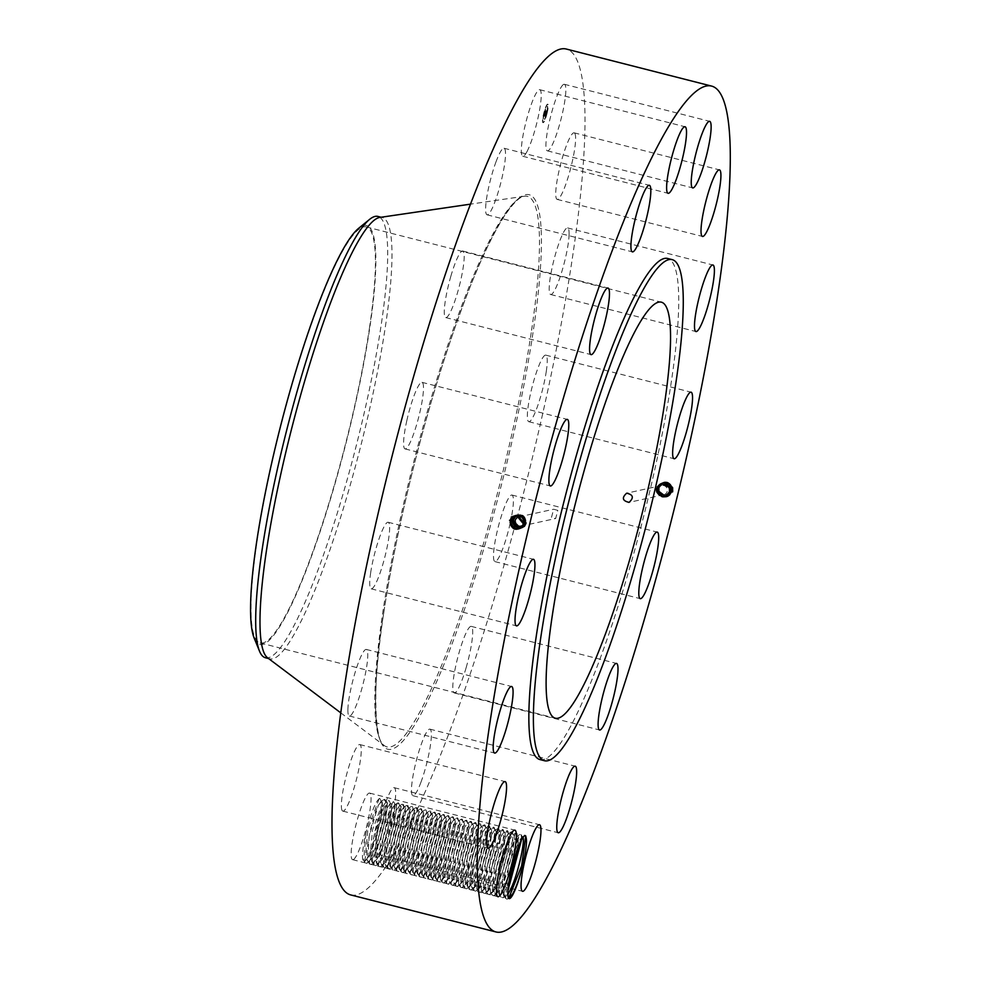 <?xml version="1.0" encoding="UTF-8"?>
<svg xmlns="http://www.w3.org/2000/svg" width="981" height="981" viewBox="0 0 981 981"><rect width="100%" height="100%" fill="white"/><g stroke="black" fill="none" stroke-linecap="round" stroke-linejoin="round"><path stroke-width="0.74" stroke-dasharray="4.91 3.68" d="M350.646 894.905A436.459 68.278 104.3 0 0 465.337 688.135A436.459 68.278 104.3 0 0 572.855 254.839A436.459 68.278 104.3 0 0 566.344 49.05M659.171 491.174C663.181 498.14 667.779 498.397 672.954 491.935L673.052 487.52C668 479.93 663.033 479.954 658.128 487.594L658.153 491.432L658.104 488.195L661.856 483.78L670.563 488.121L670.612 491.334L664.726 496.227L658.312 491.346L658.288 488.133L662.077 483.694L670.832 488.06L670.894 491.285L664.959 496.214L658.496 491.309L658.484 488.072L662.285 483.596L671.102 487.998L671.163 491.248L665.192 496.202L658.692 491.273L658.668 488.011L662.506 483.51L671.372 487.937L671.433 491.211L665.425 496.19L658.876 491.236L658.864 487.949L662.715 483.425L671.654 487.876L671.703 491.162L665.658 496.19L659.073 491.187L659.06 487.888L662.935 483.326L671.924 487.815L671.973 491.125L665.891 496.178L659.257 491.15L659.244 487.839L659.171 491.174L659.073 488.845M659.244 487.839L659.244 487.827C663.364 480.629 667.926 480.543 672.917 487.557L673.089 491.358L671.973 491.125L665.891 496.178L659.269 491.15M539.906 759.564A258.555 40.442 104.3 0 0 607.84 637.074A258.555 40.442 104.3 0 0 671.531 380.395A258.555 40.442 104.3 0 0 667.669 258.481M379.524 798.375L379.524 798.375C375.38 801.735 370.855 813.372 365.925 833.274A31.981 5.003 104.3 0 0 364.711 861.343A31.981 5.003 104.3 0 0 367.777 857.173A31.981 5.003 104.3 0 0 376.814 830.882C381.523 811.029 382.418 800.189 379.524 798.375L382.026 801.649L380.996 801.391L383.767 799.674L372.51 829.938L369.383 863.648L370.769 864.482L374.252 862.483L372.302 861.98L373.736 837.21L382.762 806.725L385.533 802.544L388.304 800.839L377.047 831.091L373.92 864.813L375.306 865.634L378.789 863.636L376.839 863.145L378.274 838.363L387.299 807.878L390.07 803.697L392.841 801.992L381.584 832.244L378.458 865.965L379.843 866.787L383.338 864.801L381.388 864.298L382.811 839.515L391.836 809.043L394.607 804.861L397.391 803.145L386.134 833.409L382.995 867.13L384.393 867.952L387.875 865.953L385.925 865.45L387.36 840.68L396.373 810.196L399.414 805.892L400.187 806.284L398.568 803.451L397.391 803.145M527.005 151.577A34.347 5.371 104.3 0 0 538.679 114.765A34.347 5.371 104.3 0 0 539.758 89.7A34.347 5.371 104.3 0 0 535.528 94.397A34.347 5.371 104.3 0 0 523.854 131.209A34.347 5.371 104.3 0 0 522.787 156.273A34.347 5.371 104.3 0 0 527.005 151.577M496.067 161.657A34.347 5.371 104.3 0 0 487.005 195.893A34.347 5.371 104.3 0 0 487.079 214.814A34.347 5.371 104.3 0 0 495.086 201.412A34.347 5.371 104.3 0 0 504.136 167.175A34.347 5.371 104.3 0 0 504.062 148.254A34.347 5.371 104.3 0 0 496.067 161.657M450.88 276.151A34.347 5.371 104.3 0 0 445.742 317.574A34.347 5.371 104.3 0 0 457.587 292.424A34.347 5.371 104.3 0 0 462.713 251.013A34.347 5.371 104.3 0 0 450.88 276.151M406.857 420.469A34.347 5.371 104.3 0 0 405.055 448.906A34.347 5.371 104.3 0 0 420.224 410.781A34.347 5.371 104.3 0 0 422.026 382.345A34.347 5.371 104.3 0 0 406.857 420.469M370.683 572.622A34.347 5.371 104.3 0 0 371.198 588.821A34.347 5.371 104.3 0 0 380.223 572.548A34.347 5.371 104.3 0 0 388.684 538.446A34.347 5.371 104.3 0 0 388.169 522.26A34.347 5.371 104.3 0 0 379.144 538.532A34.347 5.371 104.3 0 0 370.683 572.622M347.887 709.459A34.347 5.371 104.3 0 0 349.346 716.007A34.347 5.371 104.3 0 0 360.309 693.825A34.347 5.371 104.3 0 0 367.777 656.007A34.347 5.371 104.3 0 0 366.33 649.447A34.347 5.371 104.3 0 0 355.367 671.629A34.347 5.371 104.3 0 0 347.887 709.459M341.94 810.134A34.347 5.371 104.3 0 0 342.823 811.115A34.347 5.371 104.3 0 0 355.613 782.593A34.347 5.371 104.3 0 0 360.689 745.535A34.347 5.371 104.3 0 0 359.794 744.554A34.347 5.371 104.3 0 0 347.004 773.077A34.347 5.371 104.3 0 0 341.94 810.134M353.724 859.331A34.347 5.371 104.3 0 0 367.078 824.604A34.347 5.371 104.3 0 0 369.592 793.089A34.347 5.371 104.3 0 0 368.476 793.421A34.347 5.371 104.3 0 0 355.134 828.148A34.347 5.371 104.3 0 0 352.608 859.663A34.347 5.371 104.3 0 0 353.724 859.331M381.462 849.558A34.347 5.371 104.3 0 0 393.136 812.746A34.347 5.371 104.3 0 0 394.203 787.682A34.347 5.371 104.3 0 0 389.972 792.366A34.347 5.371 104.3 0 0 378.31 829.178A34.347 5.371 104.3 0 0 377.231 854.243A34.347 5.371 104.3 0 0 381.462 849.558M420.923 782.298A34.347 5.371 104.3 0 0 429.985 748.062A34.347 5.371 104.3 0 0 429.899 729.141A34.347 5.371 104.3 0 0 421.904 742.543A34.347 5.371 104.3 0 0 412.854 776.78A34.347 5.371 104.3 0 0 412.927 795.701A34.347 5.371 104.3 0 0 420.923 782.298M466.11 667.791A34.347 5.371 104.3 0 0 471.248 626.381A34.347 5.371 104.3 0 0 459.402 651.519A34.347 5.371 104.3 0 0 454.277 692.942A34.347 5.371 104.3 0 0 466.11 667.791M510.132 523.474A34.347 5.371 104.3 0 0 511.935 495.037A34.347 5.371 104.3 0 0 496.766 533.173A34.347 5.371 104.3 0 0 494.964 561.61A34.347 5.371 104.3 0 0 510.132 523.474M546.294 371.321A34.347 5.371 104.3 0 0 545.779 355.134A34.347 5.371 104.3 0 0 536.754 371.407A34.347 5.371 104.3 0 0 528.293 405.496A34.347 5.371 104.3 0 0 528.808 421.695A34.347 5.371 104.3 0 0 537.833 405.423A34.347 5.371 104.3 0 0 546.294 371.321M569.09 234.496A34.347 5.371 104.3 0 0 567.631 227.935A34.347 5.371 104.3 0 0 556.681 250.118A34.347 5.371 104.3 0 0 549.201 287.948A34.347 5.371 104.3 0 0 550.66 294.508A34.347 5.371 104.3 0 0 561.623 272.313A34.347 5.371 104.3 0 0 569.09 234.496M575.05 133.821A34.347 5.371 104.3 0 0 574.167 132.827A34.347 5.371 104.3 0 0 561.377 161.362A34.347 5.371 104.3 0 0 556.301 198.42A34.347 5.371 104.3 0 0 557.196 199.401A34.347 5.371 104.3 0 0 569.973 170.878A34.347 5.371 104.3 0 0 575.05 133.821M563.266 84.624A34.347 5.371 104.3 0 0 549.912 119.339A34.347 5.371 104.3 0 0 547.398 150.853A34.347 5.371 104.3 0 0 548.502 150.534A34.347 5.371 104.3 0 0 561.855 115.807A34.347 5.371 104.3 0 0 564.369 84.292A34.347 5.371 104.3 0 0 563.266 84.624M546.858 113.036A9.491 1.484 104.3 0 0 547.594 104.194A9.491 1.484 104.3 0 0 543.621 113.747A9.491 1.484 104.3 0 0 542.898 122.588A9.491 1.484 104.3 0 0 546.858 113.036M508.256 897.554L510.071 871.14C512.744 858.424 515.699 848.528 518.937 841.453C515.92 848.099 513.075 857.468 510.427 869.571A30.84 4.819 104.3 0 0 510.071 871.14M511.224 870.331L510.427 869.571M524.406 523.511L522.517 527.471C514.645 531.763 510.316 529.36 509.531 520.273L511.334 516.901C519.243 512.597 523.621 514.976 524.479 524.026L522.714 527.386C514.89 531.653 510.586 529.274 509.801 520.237L511.591 516.877C519.464 512.597 523.817 514.964 524.663 523.964L522.922 527.312C515.135 531.555 510.856 529.188 510.071 520.188L511.861 516.852C519.685 512.609 524.013 514.951 524.86 523.903L523.118 527.226C515.381 531.457 511.126 529.09 510.341 520.151L512.119 516.828C519.905 512.609 524.21 514.939 525.043 523.842L523.314 527.153C515.626 531.346 511.395 529.004 510.623 520.114L512.376 516.815C520.114 512.609 524.406 514.927 525.24 523.78L523.523 527.067C515.871 531.248 511.653 528.918 510.893 520.065L512.646 516.791C520.335 512.609 524.602 514.915 525.424 523.719L523.719 526.993C516.104 531.138 511.923 528.82 511.162 520.028L512.904 516.766C520.555 512.609 524.798 514.902 525.62 523.658L523.915 526.907C516.349 531.04 512.192 528.734 511.432 519.991L513.161 516.742C520.776 512.609 524.994 514.902 525.816 523.596L524.124 526.834C516.595 530.942 512.462 528.649 511.702 519.955L513.431 516.717C520.997 512.609 525.191 514.89 526 523.535L524.32 526.748C516.84 530.831 512.72 528.551 511.972 519.905L513.688 516.705C521.218 512.609 525.375 514.878 526.196 523.474L524.516 526.674C517.085 530.733 512.989 528.465 512.241 519.869L513.958 516.68C521.426 512.609 525.571 514.866 526.38 523.413L524.725 526.589C517.33 530.623 513.259 528.379 512.523 519.832L513.492 520.028M365.925 833.274L363.669 860.46L364.944 861.122L368.611 856.732C371.652 850.919 374.595 842.802 377.427 832.342A30.84 4.819 104.3 0 0 377.82 830.772L376.814 830.882M547.128 113.109A9.491 1.484 -75.7 0 1 543.167 122.65A9.491 1.484 -75.7 0 1 543.903 113.821A9.491 1.484 -75.7 0 1 547.864 104.268A9.491 1.484 -75.7 0 1 547.128 113.109M672.917 487.557L671.924 487.815L671.973 491.125L672.843 491.407L672.782 487.582C667.754 480.04 662.813 480.065 657.944 487.655L657.957 491.481C662.911 499.022 667.779 499.01 672.574 491.444L672.512 487.643C667.521 480.138 662.592 480.163 657.748 487.716L657.773 491.518C662.69 499.022 667.534 499.01 672.304 491.481L672.243 487.704C667.276 480.236 662.371 480.261 657.552 487.778L657.577 491.555C662.469 499.022 667.288 499.01 672.034 491.53L671.973 487.765C667.031 480.347 662.163 480.371 657.368 487.839L657.393 491.604C662.249 499.01 667.043 499.01 671.752 491.567L671.703 487.827C666.786 480.445 661.942 480.469 657.172 487.9L657.196 491.64C662.04 499.01 666.798 499.01 671.482 491.604L671.433 487.888C666.54 480.555 661.721 480.58 656.988 487.962L657 491.677C661.819 499.01 666.553 498.998 671.212 491.653L671.151 487.949C666.295 480.653 661.513 480.678 656.792 488.023L656.816 491.714C661.599 499.01 666.307 498.998 670.943 491.689L670.881 488.011C666.05 480.751 661.292 480.776 656.608 488.084L656.62 491.763C661.378 499.01 666.062 498.998 670.673 491.726L670.612 488.072C665.805 480.862 661.071 480.886 656.412 488.146L656.436 491.8C661.157 499.01 665.817 498.998 670.403 491.775L670.342 488.133C665.559 480.96 660.863 480.984 656.228 488.207L656.24 491.837C660.949 499.01 665.572 498.998 670.133 491.812L670.072 488.195C665.314 481.07 660.642 481.082 656.031 488.268L656.816 488.513L662.016 483.743C665.78 483.118 668.355 484.639 669.753 488.305L669.802 491.456L665.363 496.055L658.925 493.872L657.736 491.469L657.711 488.317L661.427 483.964L670.011 488.244L670.072 491.407L664.26 496.239L657.92 491.432L657.908 488.256L661.648 483.866L670.293 488.182L670.342 491.371L664.493 496.227L658.116 491.395C663.131 499.022 668.024 499.01 672.843 491.407L671.703 491.162L665.658 496.19L659.073 491.187L659.048 487.888L662.935 483.326L672.782 487.582L671.654 487.876M519.538 528.342L521.843 526.711L523.364 523.805L516.595 515.479M377.82 830.772C382.516 812.219 383.657 802.372 381.229 801.244L381.56 801.244M381.229 801.244L378.175 805.56C371.014 819.393 362.737 864.273 369.028 861.6L367.765 860.828L369.199 836.045L378.212 805.56L381.253 801.269C383.718 802.752 382.443 813.114 377.427 832.342M267.58 657.797A227.715 35.623 104.3 0 0 269.714 658.84A227.715 35.623 104.3 0 0 329.555 550.966A227.715 35.623 104.3 0 0 385.643 324.895A227.715 35.623 104.3 0 0 382.247 217.524A227.715 35.623 104.3 0 0 379.88 217.426M544.247 113.747A7.48 1.165 -75.7 0 1 547.361 106.218A7.48 1.165 -75.7 0 1 546.797 113.183A7.48 1.165 -75.7 0 1 543.67 120.7A7.48 1.165 -75.7 0 1 544.247 113.747M521.99 837.136L522.738 837.48L522.002 837.161L518.937 841.453L521.745 837.284L524.467 835.604M369.445 328.132A214.667 33.575 104.3 0 0 366.244 226.918A214.667 33.575 104.3 0 0 309.837 328.61A214.667 33.575 104.3 0 0 256.948 541.72A214.667 33.575 104.3 0 0 260.161 642.935A214.667 33.575 104.3 0 0 316.569 541.242A214.667 33.575 104.3 0 0 369.445 328.132M551.506 517.355L553.64 509.237L557.809 510.402L555.675 518.508L551.506 517.355M519.648 528.293L522.039 526.625L523.547 523.744L516.717 515.479L523.56 523.744L524.663 523.964L517.061 515.466L523.744 523.682L524.86 523.903L516.95 515.479L523.94 523.621L525.043 523.842L517.073 515.479L524.124 523.56L525.24 523.78L517.76 515.442L523.449 516.999L525.35 523.216L523.903 525.988L525.375 523.216L523.474 516.987L517.833 515.442M368.586 861.576L372.841 857.48C381.29 843.942 390.843 799.307 385.791 802.421L385.791 802.421C390.781 799.405 381.241 843.954 372.805 857.48L369.714 861.318L366.232 863.317C373.798 863.93 391.1 795.775 384.074 799.54L383.767 799.674M265.422 657.748A227.715 35.623 104.3 0 0 330.168 535.393A227.715 35.623 104.3 0 0 381.364 323.804A227.715 35.623 104.3 0 0 377.955 216.433M543.965 113.673A7.48 1.165 -75.7 0 1 547.091 106.144A7.48 1.165 -75.7 0 1 546.515 113.109A7.48 1.165 -75.7 0 1 543.4 120.638A7.48 1.165 -75.7 0 1 543.965 113.673M671.642 487.876L671.703 491.162L672.574 491.444L671.433 491.211L665.425 496.19L658.876 491.236L658.864 487.949L662.715 483.425L672.512 487.643L671.384 487.937L671.421 491.211L672.304 491.481L671.163 491.248M504.835 896.327L503.976 895.555L505.411 870.785L514.424 840.3C507.226 854.132 498.949 899.013 505.24 896.327L507.778 894.194M505.24 896.327L507.778 894.132M254.177 638.14A216.151 33.82 104.3 0 0 321.253 528.232A216.151 33.82 104.3 0 0 372.228 309.947A216.151 33.82 104.3 0 0 358.703 228.254M521.021 516.962A4.746 4.672 77.6 0 1 522.885 525.142M663.879 494.718A4.746 4.672 -102.4 0 0 667.227 489.029A4.746 4.672 -102.4 0 0 661.476 485.534A4.746 4.672 -102.4 0 0 658.141 491.223A4.746 4.672 -102.4 0 0 663.879 494.718M519.636 528.305L522.039 526.625L523.56 523.744L524.479 524.026L523.364 523.805L524.283 524.087M386.097 802.397L384.074 799.54M385.766 802.409L382.725 806.713C375.551 820.557 367.274 865.438 373.565 862.753L377.342 858.633C385.778 845.119 395.331 800.557 390.315 803.562L389.482 801.134L388.304 800.839M544.59 116.089L545.228 111.123L543.744 116.285L544.86 116.15L545.019 115.169L544.639 116.126L545.375 115.966L546.209 110.951L544.443 115.525L545.718 110.694L544.014 116.359L544.86 116.15M545.326 115.586L546.392 110.546L544.921 116.199L545.644 116.04L545.694 113.931L545.779 115.648M546.037 112.594L545.583 114.397L546.307 112.656M517.465 835.996L514.387 840.288L517.208 836.119L519.979 834.414L508.722 864.666L505.595 898.388L506.981 899.209L508.857 897.897M377.673 863.893L381.916 859.797C390.377 846.26 399.929 801.624 394.877 804.739L391.799 809.031C384.626 822.875 376.361 867.756 382.651 865.07L386.428 860.95L382.7 865.07L384.393 867.952C391.959 868.553 409.261 800.41 402.235 804.162L390.671 834.561L387.544 868.283L388.93 869.105C396.496 869.718 413.798 801.563 406.772 805.327L395.208 835.726L392.081 869.448L393.467 870.27C401.033 870.87 418.335 802.728 411.309 806.48L399.745 836.879L396.618 870.601L398.016 871.422C405.582 872.023 422.872 803.88 415.846 807.645L404.295 838.032L401.155 871.753L402.553 872.587C410.119 873.188 427.422 805.033 420.395 808.798L408.832 839.196L405.705 872.918L407.09 873.74C414.656 874.341 431.959 806.198 424.932 809.963L413.369 840.349L410.242 874.071L411.628 874.893C419.206 875.506 436.496 807.351 429.47 811.115L417.918 841.514L414.779 875.236L416.177 876.058C423.743 876.658 441.033 808.516 434.019 812.268L422.455 842.667L419.328 876.389L420.714 877.21C428.28 877.823 445.582 809.668 438.556 813.433L426.993 843.832L423.866 877.541L425.251 878.375C432.817 878.976 450.12 810.833 443.093 814.586L431.53 844.984L428.403 878.706L429.788 879.528C437.367 880.129 454.657 811.986 447.63 815.751L436.079 846.137L432.94 879.859L434.338 880.68C441.904 881.294 459.206 813.139 452.18 816.903L440.616 847.302L437.489 881.024L438.875 881.845C446.441 882.446 463.743 814.304 456.717 818.056L445.153 848.455L442.026 882.177L443.412 882.998C450.978 883.611 468.28 815.456 461.254 819.221L449.69 849.62L446.563 883.341L447.961 884.163C455.527 884.764 472.817 816.621 465.791 820.374L454.24 850.772L451.101 884.494L452.499 885.316C460.064 885.917 477.367 817.774 470.34 821.538L458.777 851.925L455.65 885.647L457.036 886.481C464.602 887.082 481.904 818.939 474.878 822.691L463.314 853.09L460.187 886.812L461.573 887.633C469.151 888.234 486.441 820.091 479.415 823.856L467.863 854.243L464.724 887.964L466.122 888.786C473.688 889.399 490.978 821.244 483.952 825.009L472.401 855.407L469.274 889.129L470.659 889.951C478.225 890.552 495.528 822.409 488.501 826.161L476.938 856.56L473.811 890.282L475.196 891.104C482.762 891.717 500.065 823.562 493.038 827.326L481.475 857.725L478.348 891.435L479.734 892.269C487.312 892.869 504.602 824.727 497.575 828.479L486.024 858.878L482.885 892.6L484.283 893.421C491.849 894.022 509.151 825.879 502.125 829.644L490.561 860.03L487.434 893.752L488.82 894.574C496.386 895.187 513.688 827.032 506.662 830.797L495.098 861.195L491.971 894.917L493.357 895.739C500.923 896.34 518.226 828.197 511.199 831.949L499.636 862.348L496.509 896.07L497.894 896.892C505.473 897.505 522.763 829.35 515.736 833.114L518.238 836.388L518.054 847.314M509.041 881.122L504.516 891.055L500.751 895.175L499.439 894.402L500.862 869.62L509.887 839.147C502.677 852.967 494.412 897.848 500.69 895.175L500.298 895.163M518.238 836.388L517.98 847.486M509.065 880.926L504.479 891.055L501.389 894.893L497.894 896.892M520.433 527.925L523.682 526.037L520.445 527.925A6.377 6.278 -102.4 0 0 523.903 516.889A6.377 6.278 -102.4 0 0 517.649 515.528M661.231 483.915A6.377 6.278 77.6 0 1 668.944 488.612A6.377 6.278 77.6 0 1 664.211 496.312A6.377 6.278 77.6 0 1 656.743 491.555A6.377 6.278 77.6 0 1 661.231 483.915M373.123 862.74L377.378 858.645C385.827 845.095 395.38 800.459 390.34 803.574L390.634 803.549M544.099 115.488L544.995 115.733M544.492 115.611L545.694 111.552L544.663 115.709M545.411 111.454L545.988 110.767L545.424 111.478M545.62 113.293L546.662 110.62L545.865 113.355M520.371 527.925L524.136 525.939L525.583 523.167L523.67 516.95L517.576 515.503M661.341 483.891C665.106 483.265 667.693 484.786 669.091 488.452L669.14 491.604L664.211 496.312M656.228 488.207L657.049 488.464L661.574 483.841C665.339 483.216 667.914 484.737 669.312 488.403L669.361 491.555L664.91 496.153C661.206 496.791 658.668 495.258 657.282 491.567L657.27 488.415L661.783 483.805C665.535 483.167 668.122 484.688 669.52 488.354L669.569 491.506L664.677 496.214C660.961 496.827 658.423 495.295 657.062 491.616L656.816 488.513M657.025 491.959A3.912 3.863 -102.4 0 1 656.031 488.268L657.012 488.477L662.04 483.731C665.792 483.118 668.368 484.639 669.765 488.305L669.815 491.456L665.118 496.116L659.539 494.547L657.736 491.469L657.724 488.317L661.427 483.964L670.023 488.244L670.072 491.407L664.26 496.239L657.932 491.432L657.908 488.256L661.635 483.866L670.281 488.182L670.342 491.371L664.493 496.227L658.116 491.395L658.104 488.195L661.856 483.78L670.563 488.121L670.612 491.322L664.726 496.227L658.3 491.358L658.288 488.133L662.065 483.694L670.832 488.06L670.881 491.285L664.959 496.214L658.496 491.309L658.484 488.072L662.285 483.596L671.102 487.998L671.151 491.248L665.192 496.202L658.68 491.273L658.68 488.011L662.506 483.51L672.243 487.704L669.545 488.354L669.594 491.506L665.13 496.104C661.402 496.729 658.864 495.197 657.503 491.53L657.503 488.366L662.028 483.743M522.383 527.361L522.235 526.552L519.746 528.256L522.248 526.552L523.744 523.682L522.248 526.552L523.118 527.226L522.444 526.466L523.928 523.621L522.444 526.466L523.314 527.153L522.64 526.392L524.124 523.56L522.64 526.392L523.523 527.067L522.836 526.307L524.308 523.498M390.315 803.562L387.262 807.866C380.088 821.71 371.824 866.591 378.102 863.918L381.879 859.785C390.315 846.272 399.868 801.722 394.853 804.727L397.685 803.01C404.712 799.245 387.421 867.4 379.843 866.787M512.904 834.831C517.919 831.827 508.366 876.376 499.93 889.89C508.428 876.352 517.98 831.716 512.928 834.843L509.85 839.135L512.658 834.966L515.442 833.249L504.185 863.513L501.046 897.235L503.155 897.762L507.839 891.03M513.235 834.819L511.199 831.949M520.2 527.974L523.462 526.086L524.516 526.674L523.903 525.988L520.335 527.937L523.903 525.988L524.725 526.589L524.136 525.939M513.296 520.077L512.523 519.832A3.912 3.863 77.6 0 1 515.074 517.048M661.55 483.854C665.302 483.216 667.889 484.737 669.287 488.403L669.336 491.555L664.885 496.165C661.169 496.778 658.631 495.258 657.258 491.579L657.245 488.415L661.795 483.792C665.559 483.167 668.147 484.688 669.545 488.354L669.091 488.452M495.761 894.01L499.967 889.902L496.153 894.01L494.89 893.237L496.325 868.467L505.35 837.982C498.14 851.815 489.875 896.695 496.153 894.01L493.357 895.739M395.184 804.714L394.031 802.299L392.841 801.992M510.893 832.096L508.379 833.678C513.431 830.564 503.878 875.199 495.43 888.749C503.829 875.211 513.382 830.662 508.366 833.666L506.662 830.797M508.366 833.666L505.313 837.97L508.722 833.666M523.462 526.086L524.909 523.314L526 523.535L525.129 523.265L523.682 526.037L525.142 523.265L523.216 517.048L525.142 523.265L526.196 523.474L525.35 523.216M519.856 528.195L522.444 526.466L519.856 528.207M503.817 832.513C508.832 829.509 499.292 874.059 490.856 887.572C499.341 874.046 508.894 829.411 503.842 832.526L500.776 836.818C493.602 850.662 485.325 895.543 491.616 892.857L490.353 892.085L491.788 867.302L500.813 836.83L503.584 832.648L506.355 830.932M491.223 892.845L495.43 888.749L492.303 892.587L488.82 894.574M659.257 491.15L657.515 491.518C658.876 495.197 661.415 496.729 665.143 496.104L664.885 496.165M657.282 491.567L656.436 491.8L657.503 491.53L657.491 488.366L662.016 483.743M401.928 804.31L399.414 805.892C404.417 802.85 394.889 847.302 386.428 860.95C394.914 847.412 404.466 802.777 399.414 805.892L396.336 810.183C389.138 824.163 380.898 868.933 387.188 866.223L390.965 862.103L386.784 866.223M387.25 866.235L388.93 869.105L392.412 867.106L395.502 863.268L391.726 867.388C385.435 870.098 393.688 825.315 400.886 811.348L403.939 807.032C409.003 803.93 399.451 848.565 391.002 862.115C399.426 848.455 408.954 804.003 403.939 807.032L402.235 804.162L399.721 805.867M504.148 832.501L502.125 829.644M520.273 527.974L523.241 526.147L524.124 526.834L523.449 526.086L520.31 527.95L523.241 526.147L524.7 523.376L518.238 515.417L517.428 515.503L522.996 517.097L524.909 523.314L522.996 517.097L517.097 515.614M523.449 526.086L524.896 523.314L525.816 523.596L524.7 523.376L518.226 515.417L517.428 515.503M658.913 493.86L659.539 494.547M519.955 528.146L522.64 526.392L519.967 528.146M493.038 827.326L495.528 830.588L494.743 830.196L491.689 834.5C484.516 848.344 476.251 893.225 482.529 890.54L486.355 886.432C494.804 872.882 504.357 828.246 499.304 831.361L496.227 835.653C489.065 849.497 480.788 894.378 487.079 891.704L485.816 890.932L487.25 866.149L496.263 835.665L499.047 831.483L501.818 829.779M486.674 891.692L490.892 887.584L487.765 891.422L484.283 893.421M522.836 526.307L520.604 527.901L522.848 526.307L524.32 523.498L517.76 515.442M391.333 867.376L390.463 866.615L391.897 841.833L400.922 811.361L403.694 807.179L406.465 805.462M411.002 806.627L408.501 808.209C413.541 805.094 403.988 849.73 395.539 863.268C403.939 849.742 413.492 805.193 408.476 808.197L406.772 805.327L404.258 807.032M499.611 831.336L497.575 828.479M499.28 831.348C504.295 828.344 494.743 872.906 486.318 886.419L483.216 890.27L479.734 892.269M522.848 526.307L523.719 526.993L523.045 526.233L524.504 523.437L517.993 515.43M482.137 890.527L481.279 889.767L482.701 864.997L491.726 834.512L494.498 830.331L497.269 828.626M524.32 523.498L525.424 523.719L524.504 523.437L523.045 526.233L520.175 528.036L523.045 526.233L523.915 526.907L523.241 526.147L524.7 523.376L525.62 523.658L524.504 523.437L518.005 515.43M408.476 808.197L405.423 812.501C398.249 826.345 389.984 871.226 396.263 868.541L395 867.768L396.434 842.998L405.46 812.513L408.795 808.185M494.743 830.196C499.758 827.191 490.206 871.741 481.769 885.267C490.267 871.729 499.807 827.093 494.767 830.208L495.062 830.184M395.87 868.541L400.089 864.433L396.949 868.271L393.467 870.27L391.787 867.388M488.501 826.161L490.99 829.436L490.206 829.031L487.152 833.347C479.979 847.179 471.714 892.06 477.992 889.387L476.729 888.614L478.164 863.832L487.189 833.347L489.96 829.178L492.732 827.461M477.6 889.375L481.806 885.267L478.679 889.105L475.196 891.104M420.089 808.945L417.575 810.527C422.627 807.412 413.075 852.048 404.626 865.585L400.861 869.706L399.549 868.933L400.959 844.249L409.997 813.666L412.768 809.497L415.552 807.78M413.344 809.337L413.013 809.35C418.029 806.345 408.476 850.907 400.04 864.42C408.537 850.883 418.09 806.247 413.038 809.374L411.309 806.48L408.501 808.209M413.013 809.35L409.96 813.666C402.786 827.498 394.521 872.379 400.812 869.706L400.407 869.693M490.206 829.031C495.221 826.027 485.669 870.588 477.232 884.102C485.718 870.564 495.27 825.928 490.218 829.055L490.525 829.031M424.626 810.098L422.112 811.679C427.164 808.565 417.612 853.2 409.163 866.75L405.411 870.87L404.086 870.086L405.521 845.303L414.546 814.831L417.55 810.514C422.566 807.51 413.013 852.06 404.589 865.573L401.499 869.424L398.016 871.422M488.195 826.309L485.681 827.89C490.733 824.776 481.18 869.411 472.732 882.949C481.131 869.424 490.672 824.874 485.656 827.878L482.603 832.182C475.442 846.027 467.164 890.907 473.455 888.222L472.192 887.449L473.627 862.679L482.652 832.195L485.681 827.89L486.453 828.283L483.952 825.009M473.014 888.21L477.269 884.114L474.142 887.952L470.659 889.951M417.881 810.502L415.846 807.645M417.55 810.514L414.497 814.819C407.299 828.786 399.059 873.568 405.349 870.858L404.945 870.846M409.494 872.011L413.663 867.891L409.948 872.023L408.623 871.251L410.046 846.566L419.083 815.984L422.1 811.667C427.115 808.663 417.563 853.225 409.126 866.738L406.036 870.588L402.553 872.587M483.658 825.144L481.144 826.738C486.196 823.611 476.643 868.246 468.195 881.796L463.976 885.904L468.145 881.784C476.582 868.271 486.135 823.721 481.119 826.725L478.066 831.03C470.892 844.862 462.627 889.742 468.918 887.069L467.655 886.297L469.09 861.514L478.103 831.042L481.144 826.738L481.904 827.118L479.415 823.856M468.477 887.045L472.732 882.949L469.605 886.787L466.122 888.786M422.419 811.655L420.395 808.798M422.1 811.667L419.046 815.971C411.873 829.816 403.608 874.696 409.886 872.011L407.09 873.74M461.573 887.633L464.369 885.904C458.09 888.59 466.355 843.709 473.529 829.865L476.582 825.561L477.367 825.965L474.878 822.691M463.939 885.892L463.106 885.144L464.54 860.362L473.565 829.877L476.607 825.573C481.597 822.556 472.045 867.118 463.608 880.631L459.831 884.752L458.568 883.979L460.003 859.197L469.028 828.724L471.8 824.543L474.571 822.838M433.712 812.415L431.199 813.997C436.251 810.846 426.723 855.383 418.249 869.056L414.485 873.176L413.173 872.403L414.595 847.621L423.62 817.148L426.392 812.967L429.163 811.25M426.956 812.82L426.637 812.832C431.652 809.791 422.137 854.243 413.663 867.891C422.186 854.23 431.714 809.693 426.661 812.844L424.932 809.963M426.637 812.832L423.584 817.136C416.385 831.103 408.145 875.886 414.423 873.176L414.031 873.164M476.901 825.548L479.108 823.991M476.607 825.573C481.646 822.458 472.094 867.094 463.645 880.644L459.439 884.739M431.505 813.972L428.121 818.289L431.199 813.997L431.971 814.389L429.47 811.115L431.174 813.985C436.202 810.944 426.674 855.407 418.213 869.056L415.11 872.894L411.628 874.893M457.036 886.481L459.831 884.752C453.553 887.437 461.818 842.556 468.992 828.712L472.045 824.408L472.83 824.8L470.34 821.538M472.364 824.396L472.045 824.408C477.109 821.305 467.557 865.941 459.108 879.479L455.356 883.599L454.031 882.826L455.466 858.044L464.479 827.559L467.263 823.39L470.034 821.673M472.045 824.408C477.06 821.404 467.508 865.953 459.071 879.467L454.89 883.587M418.568 874.329L417.71 873.556L419.12 848.872L428.157 818.301C420.959 832.133 412.682 877.014 418.973 874.329L422.786 870.221C431.272 856.548 440.8 812.01 435.736 815.162L438.249 813.568M435.711 815.137L432.67 819.454L435.711 815.137C440.739 812.109 431.211 856.56 422.75 870.208L419.66 874.059L416.177 876.058M452.499 885.316L455.294 883.599C449.004 886.272 457.281 841.391 464.442 827.559L467.496 823.243L468.293 823.648L465.791 820.374M436.042 815.137L434.019 812.268M467.827 823.231L467.496 823.243C472.572 820.141 463.02 864.776 454.571 878.326L450.806 882.446L449.494 881.661L450.917 856.891L459.942 826.407L462.713 822.225L465.497 820.521M467.496 823.243C472.511 820.239 462.958 864.801 454.534 878.314L450.353 882.434M423.105 875.481L422.247 874.721L423.682 849.938L432.707 819.454C425.472 833.421 417.219 878.203 423.51 875.493L427.324 871.373C435.772 857.835 445.325 813.2 440.273 816.315L442.787 814.733M440.261 816.302L437.207 820.607L440.273 816.315C445.276 813.261 435.76 857.713 427.287 871.373L424.197 875.211L420.714 877.21M447.961 884.163L450.757 882.434C444.467 885.12 452.731 840.239 459.905 826.394L462.958 822.09L463.743 822.495L461.254 819.221M440.579 816.29L438.556 813.433M463.29 822.078L462.958 822.09C468.035 818.988 458.483 863.623 450.021 877.161L446.269 881.281L444.945 880.509L446.38 855.726L455.405 825.254L458.176 821.072L460.947 819.356M462.958 822.09C467.974 819.086 458.421 863.636 449.985 877.161L445.815 881.269M427.655 876.634L426.784 875.874L428.219 851.103L437.244 820.619C430.034 834.451 421.769 879.332 428.047 876.646L431.861 872.538C440.346 858.865 449.874 814.328 444.822 817.467L447.336 815.885M444.798 817.455L441.744 821.759L444.822 817.467C449.813 814.451 440.261 859.013 431.824 872.526L428.734 876.376L425.251 878.375M443.412 882.998L446.208 881.281C439.929 883.955 448.194 839.074 455.368 825.242L458.421 820.925L459.206 821.33L456.717 818.056M445.116 817.443L443.093 814.586M452.18 816.903L454.669 820.177L453.884 819.773L450.831 824.077C443.633 838.056 435.38 882.826 441.671 880.116L445.484 876.008C453.933 862.458 463.486 817.823 458.446 820.95L458.74 820.925M458.421 820.925C463.437 817.933 453.884 862.483 445.448 875.996L442.357 879.847L438.875 881.845M432.192 877.799L431.333 877.039L432.744 852.354L441.781 821.771C434.571 835.604 426.306 880.484 432.584 877.811L436.41 873.691C444.859 860.153 454.411 815.518 449.359 818.632L451.873 817.038M449.335 818.62L446.281 822.924L449.359 818.632C454.362 815.579 444.834 860.03 436.373 873.679L433.283 877.529L429.788 879.528M441.278 880.116L440.408 879.344L441.842 854.574L450.868 824.089L453.639 819.908L456.41 818.203M449.666 818.608L447.63 815.751M436.729 878.951L435.871 878.191L437.281 853.507L446.318 822.936C439.083 836.891 430.843 881.674 437.134 878.964L440.947 874.856C449.396 861.306 458.949 816.67 453.896 819.785L454.203 819.76M453.884 819.773C458.887 816.768 449.347 861.318 440.91 874.844L437.82 878.694L434.338 880.68M525.755 835.959L524.823 835.432M521.684 839.209L521.156 834.708L519.979 834.414M375.306 865.634C382.872 866.235 400.174 798.093 393.148 801.857M370.769 864.482C378.335 865.083 395.637 796.94 388.611 800.692M379.218 798.522L367.973 828.773L364.834 862.495L366.232 863.317M383.51 614.339A286.17 44.77 104.3 0 0 423.007 710.195A286.17 44.77 104.3 0 0 533.48 329.604A286.17 44.77 104.3 0 0 493.983 233.76A286.17 44.77 104.3 0 0 383.51 614.339M659.244 487.827L657.27 488.415M511.972 517.625L511.334 516.901L512.229 517.612L512.119 516.828L513.271 517.527M531.579 330.315A284.061 44.439 104.3 0 0 524.381 196.237A284.061 44.439 104.3 0 0 382.713 612.953A284.061 44.439 104.3 0 0 384.294 745.585A284.061 44.439 104.3 0 0 458.912 619.955A284.061 44.439 104.3 0 0 531.579 330.315M510.954 520.47L513.038 520.138M512.241 519.869L513.259 520.089M513.284 517.514L512.646 516.791L514.743 517.306M669.802 491.456L669.14 491.604M670.612 491.322L669.815 491.456M508.011 897.21L508.465 898.007M522.787 156.273L668.073 193.318M539.758 89.7L685.045 126.757M504.062 148.254L649.348 185.299M487.079 214.814L632.377 251.859M462.713 251.013L608.012 288.058M445.742 317.574L591.04 354.619M422.026 382.345L567.312 419.39M405.055 448.906L550.341 485.963M388.169 522.26L533.468 559.305M371.198 588.821L516.496 625.866M366.33 649.447L511.616 686.492M349.346 716.007L494.645 753.065M359.794 744.554L505.092 781.599M342.823 811.115L488.121 848.173M352.608 859.663L497.907 896.708M369.592 793.089L514.878 830.147M377.231 854.243L522.53 891.3M394.203 787.682L539.501 824.727M412.927 795.701L558.226 832.746M429.899 729.141L575.197 766.186M454.277 692.942L599.563 729.987M471.248 626.381L616.534 663.426M494.964 561.61L640.262 598.655M511.935 495.037L657.233 532.094M528.808 421.695L674.106 458.74M545.779 355.134L691.078 392.179M550.66 294.508L695.958 331.553M567.631 227.935L712.929 264.993M557.196 199.401L702.482 236.446M574.167 132.827L719.453 169.885M564.369 84.292L709.668 121.337M547.398 150.853L692.696 187.911M340.775 712.856L384.294 745.585C375.895 744.738 370.732 691.164 383.583 614.118C394.73 538.434 418.102 440.346 444.221 359.622C465.264 294.827 484.786 247.801 502.787 218.542C517.183 196.421 523.229 196.261 524.381 196.237L470.5 204.146M366.244 226.918L661.366 302.173M260.161 642.935L555.283 718.19M381.119 217.242L382.247 217.524M268.586 658.558L269.714 658.84M518.814 516.901L553.64 509.237M520.85 526.172L555.675 518.508M661.66 485.485L626.834 493.149M663.696 494.755L628.87 502.419M507.692 898.927L509.764 897.652M505.595 898.388L503.976 895.555M503.155 897.762L505.926 896.058M521.156 834.708L522.775 837.541M501.046 897.235L499.439 894.402M496.509 896.07L494.89 893.237M491.971 894.917L490.353 892.085M487.434 893.752L485.816 890.932M482.885 892.6L481.279 889.767M478.348 891.435L476.729 888.614M473.811 890.282L472.192 887.449M469.274 889.129L467.655 886.297M464.724 887.964L463.106 885.144M460.187 886.812L458.568 883.979M455.65 885.647L454.031 882.826M451.101 884.494L449.494 881.661M446.563 883.341L444.945 880.509M442.026 882.177L440.408 879.344M437.489 881.024L435.871 878.191M432.94 879.859L431.333 877.039M428.403 878.706L426.784 875.874M423.866 877.541L422.247 874.721M419.328 876.389L417.71 873.556M414.779 875.236L413.173 872.403M410.242 874.071L408.623 871.251M405.705 872.918L404.086 870.086M401.155 871.753L399.549 868.933M396.618 870.601L395 867.768M392.081 869.448L390.463 866.615M387.544 868.283L385.925 865.45M382.995 867.13L381.388 864.298M378.458 865.965L376.839 863.145M373.92 864.813L372.302 861.98M369.383 863.648L367.765 860.828M364.834 862.495L363.669 860.46"/><path stroke-width="1.47" d="M489.421 726.161A436.459 68.278 104.3 0 0 495.945 931.95A436.459 68.278 104.3 0 0 610.636 725.18A436.459 68.278 104.3 0 0 718.153 291.897A436.459 68.278 104.3 0 0 711.63 86.095A436.459 68.278 104.3 0 0 596.939 292.865A436.459 68.278 104.3 0 0 489.421 726.161M711.63 86.095L566.344 49.05A436.459 68.278 104.3 0 0 451.652 255.82A436.459 68.278 104.3 0 0 344.135 689.103A436.459 68.278 104.3 0 0 350.646 894.905L495.945 931.95M524.467 835.604L524.823 835.432C520.678 838.792 516.141 850.417 511.224 870.331A31.981 5.003 104.3 0 0 508.465 898.007A31.981 5.003 104.3 0 0 513.075 894.231A31.981 5.003 104.3 0 0 522.113 867.94C519.059 879.27 515.945 887.891 512.744 893.814L509.114 897.897L508.256 897.554M522.113 867.94C526.809 848.075 527.717 837.234 524.823 835.432L525.816 836.07M680.826 131.442A34.347 5.371 104.3 0 0 669.152 168.254A34.347 5.371 104.3 0 0 668.073 193.318A34.347 5.371 104.3 0 0 672.304 188.634A34.347 5.371 104.3 0 0 683.978 151.822A34.347 5.371 104.3 0 0 685.045 126.757A34.347 5.371 104.3 0 0 680.826 131.442M672.218 259.646L667.669 258.481A258.555 40.442 104.3 0 0 599.734 380.971A258.555 40.442 104.3 0 0 536.043 637.65A258.555 40.442 104.3 0 0 539.906 759.564L544.443 760.716A258.555 40.442 104.3 0 0 612.389 638.239A258.555 40.442 104.3 0 0 676.081 381.56A258.555 40.442 104.3 0 0 672.218 259.646A258.555 40.442 104.3 0 0 604.271 382.136A258.555 40.442 104.3 0 0 540.58 638.815A258.555 40.442 104.3 0 0 544.443 760.716M640.372 238.457A34.347 5.371 104.3 0 0 649.434 204.22A34.347 5.371 104.3 0 0 649.348 185.299A34.347 5.371 104.3 0 0 641.353 198.702A34.347 5.371 104.3 0 0 632.304 232.938A34.347 5.371 104.3 0 0 632.377 251.859A34.347 5.371 104.3 0 0 640.372 238.457M602.874 329.481A34.347 5.371 104.3 0 0 608.012 288.058A34.347 5.371 104.3 0 0 596.166 313.209A34.347 5.371 104.3 0 0 591.04 354.619A34.347 5.371 104.3 0 0 602.874 329.481M565.51 447.827A34.347 5.371 104.3 0 0 567.312 419.39A34.347 5.371 104.3 0 0 552.144 457.526A34.347 5.371 104.3 0 0 550.341 485.963A34.347 5.371 104.3 0 0 565.51 447.827M533.983 575.504A34.347 5.371 104.3 0 0 533.468 559.305A34.347 5.371 104.3 0 0 524.443 575.577A34.347 5.371 104.3 0 0 515.981 609.679A34.347 5.371 104.3 0 0 516.496 625.866A34.347 5.371 104.3 0 0 525.522 609.593A34.347 5.371 104.3 0 0 533.983 575.504M513.075 693.052A34.347 5.371 104.3 0 0 511.616 686.492A34.347 5.371 104.3 0 0 500.666 708.687A34.347 5.371 104.3 0 0 493.185 746.504A34.347 5.371 104.3 0 0 494.645 753.065A34.347 5.371 104.3 0 0 505.595 730.882A34.347 5.371 104.3 0 0 513.075 693.052M505.975 782.58A34.347 5.371 104.3 0 0 505.092 781.599A34.347 5.371 104.3 0 0 492.303 810.122A34.347 5.371 104.3 0 0 487.226 847.179A34.347 5.371 104.3 0 0 488.121 848.173A34.347 5.371 104.3 0 0 500.911 819.638A34.347 5.371 104.3 0 0 505.975 782.58M513.774 830.466A34.347 5.371 104.3 0 0 500.42 865.193A34.347 5.371 104.3 0 0 497.907 896.708A34.347 5.371 104.3 0 0 499.01 896.376A34.347 5.371 104.3 0 0 512.364 861.661A34.347 5.371 104.3 0 0 514.878 830.147A34.347 5.371 104.3 0 0 513.774 830.466M535.27 829.423A34.347 5.371 104.3 0 0 523.596 866.235A34.347 5.371 104.3 0 0 522.53 891.3A34.347 5.371 104.3 0 0 526.748 886.603A34.347 5.371 104.3 0 0 538.422 849.791A34.347 5.371 104.3 0 0 539.501 824.727A34.347 5.371 104.3 0 0 535.27 829.423M567.202 779.588A34.347 5.371 104.3 0 0 558.14 813.825A34.347 5.371 104.3 0 0 558.226 832.746A34.347 5.371 104.3 0 0 566.221 819.343A34.347 5.371 104.3 0 0 575.271 785.107A34.347 5.371 104.3 0 0 575.197 766.186A34.347 5.371 104.3 0 0 567.202 779.588M604.701 688.576A34.347 5.371 104.3 0 0 599.563 729.987A34.347 5.371 104.3 0 0 611.408 704.848A34.347 5.371 104.3 0 0 616.534 663.426A34.347 5.371 104.3 0 0 604.701 688.576M642.065 570.219A34.347 5.371 104.3 0 0 640.262 598.655A34.347 5.371 104.3 0 0 655.431 560.531A34.347 5.371 104.3 0 0 657.233 532.094A34.347 5.371 104.3 0 0 642.065 570.219M673.591 442.554A34.347 5.371 104.3 0 0 674.106 458.74A34.347 5.371 104.3 0 0 683.132 442.468A34.347 5.371 104.3 0 0 691.593 408.378A34.347 5.371 104.3 0 0 691.078 392.179A34.347 5.371 104.3 0 0 682.053 408.452A34.347 5.371 104.3 0 0 673.591 442.554M694.499 324.993A34.347 5.371 104.3 0 0 695.958 331.553A34.347 5.371 104.3 0 0 706.909 309.371A34.347 5.371 104.3 0 0 714.389 271.541A34.347 5.371 104.3 0 0 712.929 264.993A34.347 5.371 104.3 0 0 701.979 287.175A34.347 5.371 104.3 0 0 694.499 324.993M701.599 235.465A34.347 5.371 104.3 0 0 702.482 236.446A34.347 5.371 104.3 0 0 715.272 207.923A34.347 5.371 104.3 0 0 720.348 170.866A34.347 5.371 104.3 0 0 719.453 169.885A34.347 5.371 104.3 0 0 706.663 198.407A34.347 5.371 104.3 0 0 701.599 235.465M693.8 187.579A34.347 5.371 104.3 0 0 707.154 152.852A34.347 5.371 104.3 0 0 709.668 121.337A34.347 5.371 104.3 0 0 708.564 121.669A34.347 5.371 104.3 0 0 695.21 156.396A34.347 5.371 104.3 0 0 692.696 187.911A34.347 5.371 104.3 0 0 693.8 187.579M511.874 517.563C518.618 513.333 522.787 515.319 524.406 523.511L522.383 527.361C514.78 531.175 510.794 528.906 510.402 520.555L510.721 519.574M510.414 520.543L511.972 517.625L516.595 515.479L511.972 517.625M509.764 897.652L509.114 897.897M511.334 516.901L512.229 517.612L516.717 515.479L512.229 517.612L510.672 520.519L519.538 528.342L521.843 526.711L523.364 523.805L516.595 515.479M664.578 403.387A214.667 33.575 104.3 0 0 661.366 302.173A214.667 33.575 104.3 0 0 604.958 403.865A214.667 33.575 104.3 0 0 552.082 616.975A214.667 33.575 104.3 0 0 555.283 718.19A214.667 33.575 104.3 0 0 611.69 616.497A214.667 33.575 104.3 0 0 664.578 403.387M470.5 204.146L379.88 217.426A227.715 35.623 104.3 0 0 266.317 551.469A227.715 35.623 104.3 0 0 267.58 657.797L340.775 712.856M507.778 894.194L509.053 892.22C517.502 878.669 527.055 834.034 522.002 837.161C526.993 834.132 517.453 878.694 509.016 892.207L507.778 894.132M629.054 502.37C634.082 497.784 633.285 494.718 626.651 493.198C621.623 497.784 622.432 500.85 629.054 502.37L628.87 502.419M512.229 517.612L510.684 520.506L519.538 528.342M381.119 217.242L377.955 216.433A227.715 35.623 104.3 0 0 369.616 219.364A227.715 35.623 104.3 0 0 313.209 338.788A227.715 35.623 104.3 0 0 262.025 550.378A227.715 35.623 104.3 0 0 259.511 651.176A227.715 35.623 104.3 0 0 265.422 657.748L268.586 658.558M369.616 219.364L358.703 228.254A216.151 33.82 104.3 0 0 305.152 341.621A216.151 33.82 104.3 0 0 254.177 638.14L259.511 651.176M522.885 525.142A4.746 4.672 77.6 0 1 515.307 520.286A4.746 4.672 77.6 0 1 521.021 516.962M518.054 847.314L509.041 881.122M517.98 847.486L509.065 880.926M517.649 515.528A6.377 6.278 -102.4 0 0 520.408 527.901M516.828 515.479L512.487 517.588L510.954 520.47L519.648 528.293M516.84 515.479L512.499 517.588L510.942 520.47L519.636 528.305M517.588 515.515L514.743 517.306L513.259 520.089L515.086 526.319L520.335 527.937L515.111 526.319L513.296 520.077L515.074 517.048L513.492 520.028L515.319 526.27L520.371 527.925M512.523 519.832L513.492 520.028M512.756 517.563L511.224 520.433L519.746 528.256L511.211 520.433L512.744 517.563L516.95 515.479L512.756 517.563L511.861 516.852M514.878 526.368L520.31 527.95L514.866 526.368L513.038 520.138L514.878 526.368M514.535 517.355L513.063 520.126L514.51 517.355L517.551 515.515L514.535 517.355L513.688 516.705M513.431 516.717L514.289 517.404L517.465 515.528L514.302 517.404L512.805 520.188L514.633 526.417L520.212 527.974M513.014 517.539L511.493 520.396L519.856 528.195L511.481 520.396L513.014 517.539L517.073 515.479L513.014 517.539L512.119 516.828M514.302 517.404L512.818 520.175L514.645 526.417L520.31 527.95L512.585 520.224L520.273 527.974M516.239 515.908L513.799 517.478L512.303 520.273L520.163 528.036L512.303 520.273L513.799 517.478L517.428 515.503M512.376 516.815L513.271 517.527L517.183 515.491L513.284 517.514L511.763 520.347L519.955 528.146M513.271 517.527L511.763 520.347L519.967 528.146M514.069 517.453L512.585 520.224L514.056 517.453L513.161 516.742M512.033 520.31L520.065 528.097L512.033 520.31L513.541 517.502L512.033 520.31L510.893 520.065M517.306 515.491L513.541 517.502L517.306 515.491M508.857 897.897L521.659 865.733L525.755 835.959M507.839 891.03L521.684 839.209M524.283 524.087L523.364 523.805M522.517 527.471L521.843 526.711M509.531 520.273L510.672 520.519M509.801 520.237L510.942 520.47M511.591 516.877L512.487 517.588M512.241 519.869L513.259 520.089M513.958 516.68L514.743 517.306M510.071 520.188L511.211 520.433M511.972 519.905L513.038 520.138M510.341 520.151L511.481 520.396M511.702 519.955L512.805 520.188M510.623 520.114L511.763 520.347M511.432 519.991L512.572 520.237M512.646 516.791L513.529 517.502M512.904 516.766L513.799 517.478M511.162 520.028L512.303 520.273"/></g></svg>
